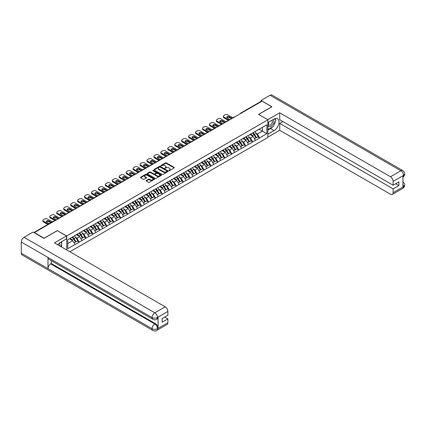 <?xml version="1.0" encoding="UTF-8"?>
<svg xmlns="http://www.w3.org/2000/svg" width="426" height="426" viewBox="0 0 426 426"><rect width="100%" height="100%" fill="white"/><g stroke="black" fill="none" stroke-linecap="round" stroke-linejoin="round"><path stroke-width="0.64" d="M168.93 170.624L169.543 170.624L174.181 167.945A0.618 0.357 0 0 0 174.181 167.439L166.321 162.902A0.618 0.357 0 0 0 165.448 162.902L160.81 165.581L160.81 165.932L162.024 165.586A1.976 1.14 0 0 1 164.819 165.586L165.474 165.964A1.976 1.14 0 0 1 166.049 166.774A1.976 1.14 0 0 1 165.474 167.578L164.873 168.275L166.081 167.929A1.976 1.14 0 0 1 168.877 167.929L169.532 168.307A1.976 1.14 0 0 1 170.112 169.117A1.976 1.14 0 0 1 169.532 169.921L168.93 170.624L168.93 170.267M146.283 180.496A0.618 0.357 0 0 0 146.283 181.002L148.488 182.275A0.618 0.357 0 0 0 149.361 182.275L154.51 179.298A0.618 0.357 0 0 0 154.51 178.798L146.65 174.261A0.618 0.357 0 0 0 145.777 174.261L140.628 177.232A0.618 0.357 0 0 0 140.628 177.738L143.29 179.277A0.618 0.357 0 0 0 144.164 179.277L146.368 178.004A0.618 0.357 0 0 0 146.368 177.498L145.048 176.737A1.651 0.953 0 0 1 144.563 176.06A1.651 0.953 0 0 1 145.585 175.182A1.651 0.953 0 0 1 147.385 175.384L152.556 178.372A1.651 0.953 0 0 1 153.04 179.048A1.651 0.953 0 0 1 152.023 179.932A1.651 0.953 0 0 1 150.224 179.724L149.361 179.224A0.618 0.357 0 0 0 148.488 179.224L146.283 180.496L146.283 181.002L148.488 179.74L148.488 179.224M57.377 230.572L44.118 238.225L34.378 232.601L262.049 101.159L271.788 106.782L258.534 114.434L267.874 119.828L66.717 235.967L57.377 230.7M162.066 174.436A0.618 0.357 0 0 0 162.94 174.436L168.094 171.46A0.618 0.357 0 0 0 168.094 170.954L160.235 166.417A0.618 0.357 0 0 0 159.361 166.417L154.207 169.394A0.618 0.357 0 0 0 154.207 169.899L162.066 174.436M152.875 170.714L161.294 175.384L156.15 178.356A0.618 0.357 0 0 1 155.277 178.356L147.417 173.819L147.417 173.313A0.618 0.357 0 0 0 147.417 173.819M147.417 173.313L149.622 172.04A0.618 0.357 0 0 1 150.495 172.04L153.685 173.883A0.618 0.357 0 0 0 154.558 173.883L156.017 173.036A0.618 0.357 0 0 0 156.017 172.53L152.7 170.618L153.312 170.262L161.3 174.878A0.618 0.357 0 0 1 161.3 175.379L161.3 174.878M66.717 249.961L66.717 235.967M69.853 251.771L267.874 137.444L267.874 119.828M72.175 237.154A4.217 2.434 -120 0 1 73.618 238.842L75.583 242.085L77.298 241.095L79.193 242.192L76.973 238.187L75.737 237.474M79.193 242.192L67.739 248.651L67.739 239.716L266.852 124.759L266.852 133.695L259.62 137.87L257.4 134.02L256.164 133.306M252.602 132.987A4.217 2.434 -120 0 1 254.045 134.675L256.01 137.917L257.725 136.927L259.62 137.87M259.62 138.024L252.682 141.874L250.456 138.024L249.226 137.31M245.664 136.991A4.217 2.434 -120 0 1 247.107 138.679L249.072 141.922L250.781 140.931L252.682 141.874M252.682 142.028L245.743 145.884L243.518 142.028L242.287 141.32M238.725 141.001A4.217 2.434 -120 0 1 240.168 142.683L242.133 145.926L243.842 144.941L245.743 145.884M245.743 146.038L238.805 149.888L236.579 146.038L235.349 145.325M231.781 145.005A4.217 2.434 -120 0 1 233.224 146.693L235.189 149.936L236.904 148.946L238.805 149.888M238.805 150.043L231.866 153.898L229.641 150.043L228.411 149.334M224.843 149.009A4.217 2.434 -120 0 1 226.286 150.697L228.251 153.94L229.965 152.955L231.866 153.898M231.866 154.052L224.923 157.902L222.702 154.052L221.467 153.339M217.904 153.019A4.217 2.434 -120 0 1 219.347 154.707L221.312 157.95L223.027 156.96L224.923 157.902M224.923 158.057L217.984 161.907L215.764 158.057L214.528 157.343M210.966 157.024A4.217 2.434 -120 0 1 212.409 158.712L214.374 161.955L216.083 160.964L217.984 161.907M217.984 162.061L211.046 165.916L208.82 162.061L207.59 161.353M204.027 161.028A4.217 2.434 -120 0 1 205.47 162.716L207.435 165.959L209.145 164.974L211.046 165.916M211.046 166.071L204.107 169.921L201.881 166.071L200.651 165.357M197.089 165.038A4.217 2.434 -120 0 1 198.532 166.726L200.492 169.969L202.206 168.978L204.107 169.921M204.107 170.075L197.169 173.93L194.943 170.075L193.713 169.362M190.145 169.042A4.217 2.434 -120 0 1 191.588 170.73L193.553 173.973L195.268 172.983L197.169 173.93M197.169 174.08L190.225 177.935L188.004 174.08L186.769 173.371M183.207 173.052A4.217 2.434 -120 0 1 184.65 174.735L186.615 177.983L188.329 176.992L190.225 177.935M190.225 178.089L183.286 181.939L181.066 178.089L179.831 177.376M176.268 177.056A4.217 2.434 -120 0 1 177.711 178.744L179.676 181.987L181.385 180.997L183.286 181.939M183.286 182.094L176.348 185.949L174.122 182.094L172.892 181.385M169.33 181.061A4.217 2.434 -120 0 1 170.773 182.749L172.738 185.992L174.447 185.006L176.348 185.949M176.348 186.103L169.41 189.953L167.184 186.103L165.954 185.39M162.391 185.07A4.217 2.434 -120 0 1 163.834 186.758L165.794 190.001L167.509 189.011L169.41 189.953M169.41 190.108L162.471 193.963L160.245 190.108L159.015 189.394M155.447 189.075A4.217 2.434 -120 0 1 156.89 190.763L158.855 194.006L160.57 193.015L162.471 193.963M162.471 194.112L155.533 197.968L153.307 194.112L152.071 193.404M148.509 193.084A4.217 2.434 -120 0 1 149.952 194.767L151.917 198.015L153.632 197.025L155.533 197.968M155.533 198.122L148.589 201.972L146.368 198.122L145.133 197.408M141.57 197.089A4.217 2.434 -120 0 1 143.014 198.777L144.978 202.02L146.693 201.029L148.589 201.972M148.589 202.126L141.65 205.982L139.424 202.126L138.194 201.418M134.632 201.093A4.217 2.434 -120 0 1 136.075 202.781L138.04 206.024L139.749 205.039L141.65 205.982M141.65 206.136L134.712 209.986L132.486 206.136L131.256 205.423M127.694 205.103A4.217 2.434 -120 0 1 129.137 206.791L131.101 210.034L132.811 209.044L134.712 209.986M134.712 210.14L127.773 213.99L125.548 210.14L124.317 209.427M120.75 209.107A4.217 2.434 -120 0 1 122.193 210.795L124.158 214.038L125.872 213.048L127.773 213.99M127.773 214.145L120.835 218L118.609 214.145L117.374 213.437M113.811 213.117A4.217 2.434 -120 0 1 115.254 214.8L117.219 218.043L118.934 217.058L120.835 218M120.835 218.155L113.891 222.005L111.671 218.155L110.435 217.441M106.873 217.122A4.217 2.434 -120 0 1 108.316 218.81L110.281 222.052L111.995 221.062L113.891 222.005M113.891 222.159L106.953 226.014L104.732 222.159L103.497 221.451M99.934 221.126A4.217 2.434 -120 0 1 101.377 222.814L103.342 226.057L105.052 225.072L106.953 226.014M106.953 226.169L100.014 230.019L97.788 226.169L96.558 225.455M92.996 225.136A4.217 2.434 -120 0 1 94.439 226.824L96.404 230.067L98.113 229.076L100.014 230.019M100.014 230.173L93.076 234.023L90.85 230.173L89.62 229.46M86.052 229.14A4.217 2.434 -120 0 1 87.495 230.828L89.46 234.071L91.175 233.081L93.076 234.023M93.076 234.178L86.137 238.033L83.911 234.178L82.681 233.469M79.114 233.144A4.217 2.434 -120 0 1 80.557 234.832L82.522 238.075L84.236 237.09L86.137 238.033M86.137 238.187L79.193 242.037M76.84 234.305L79.193 233.102M76.973 238.187L79.683 236.622L76.259 234.641M81.909 240.472L79.683 236.622M83.778 230.301L86.137 229.092M83.911 234.178L86.627 232.612L83.198 230.636M88.848 236.467L86.627 232.612M90.717 226.297L93.076 225.088M90.85 230.173L93.566 228.608L90.136 226.627M95.786 232.458L93.566 228.608M97.655 222.287L100.014 221.083M97.788 226.169L100.504 224.598L97.08 222.622M102.73 228.453L100.504 224.598M104.594 218.282L106.953 217.074M104.732 222.159L107.443 220.593L104.019 218.618M109.668 224.443L107.443 220.593M111.537 214.273L113.891 213.069M111.671 218.155L114.381 216.589L110.957 214.608M116.607 220.439L114.381 216.589M118.476 210.268L120.835 209.06M118.609 214.145L121.319 212.579L117.895 210.604M123.545 216.435L121.319 212.579M125.414 206.264L127.773 205.055M125.548 210.14L128.263 208.575L124.834 206.594M130.484 212.425L128.263 208.575M132.353 202.254L134.712 201.051M132.486 206.136L135.202 204.565L131.778 202.59M137.428 208.42L135.202 204.565M139.291 198.25L141.65 197.041M139.424 202.126L142.14 200.561L138.716 198.585M144.366 204.411L142.14 200.561M146.235 194.245L148.589 193.037M146.368 198.122L149.079 196.556L145.655 194.575M151.305 200.406L149.079 196.556M153.174 190.236L155.533 189.027M153.307 194.112L156.017 192.547L152.593 190.571M158.243 196.402L156.017 192.547M160.112 186.231L162.471 185.022M160.245 190.108L162.961 188.542L159.532 186.561M165.181 192.392L162.961 188.542M167.051 182.221L169.41 181.018M167.184 186.103L169.899 184.533L166.475 182.557M172.12 188.388L169.899 184.533M173.989 178.217L176.348 177.008M174.122 182.094L176.838 180.528L173.414 178.553M179.064 184.383L176.838 180.528M180.933 174.213L183.286 173.004M181.066 178.089L183.776 176.524L180.352 174.543M186.002 180.374L183.776 176.524M187.871 170.203L190.225 169M188.004 174.08L190.715 172.514L187.291 170.538M192.941 176.369L190.715 172.514M194.81 166.199L197.169 164.99M194.943 170.075L197.659 168.51L194.229 166.534M199.879 172.36L197.659 168.51M201.748 162.189L204.107 160.985M201.881 166.071L204.597 164.505L201.168 162.524M206.818 168.355L204.597 164.505M208.687 158.184L211.046 156.976M208.82 162.061L211.536 160.495L208.112 158.52M213.761 164.351L211.536 160.495M215.625 154.18L217.984 152.971M215.764 158.057L218.474 156.491L215.05 154.51M220.7 160.341L218.474 156.491M222.569 150.17L224.923 148.967M222.702 154.052L225.413 152.481L221.989 150.506M227.638 156.337L225.413 152.481M229.507 146.166L231.866 144.957M229.641 150.043L232.356 148.477L228.927 146.501M234.577 152.327L232.356 148.477M236.446 142.156L238.805 140.953M236.579 146.038L239.295 144.473L235.866 142.492M241.515 148.323L239.295 144.473M243.384 138.152L245.743 136.943M243.518 142.028L246.233 140.463L242.809 138.487M248.459 144.318L246.233 140.463M250.323 134.147L252.682 132.939M250.456 138.024L253.172 136.458L249.748 134.478M255.398 140.308L253.172 136.458M261.378 101.542L241.228 113.178M240.946 113.337A0.943 0.543 120 0 1 241.185 113.151A0.943 0.543 60 0 0 240.711 113.103L260.861 101.468A0.943 0.543 60 0 1 261.335 101.516M257.267 130.138L259.62 128.934M257.4 134.02L262.4 131.128L262.4 127.326L266.852 124.759M259.109 129.227L266.852 133.695M67.739 243.512L72.745 240.626L69.454 238.725M74.971 244.476L72.745 240.626M169.106 170.682L169.532 170.437A1.976 1.14 0 0 0 170.112 169.628L170.112 169.117M166.049 166.774L166.049 167.285A1.976 1.14 0 0 1 165.474 168.094L165.043 168.339M174.181 167.439L174.181 167.945L166.321 163.414A0.618 0.357 0 0 0 165.448 163.414L160.985 165.996M168.094 170.954L168.094 171.46L160.235 166.933A0.618 0.357 0 0 0 159.361 166.933L154.217 169.905L154.207 169.394M167.003 171.385L167.003 171.034L160.101 167.051L158.855 167.413A1.976 1.14 0 0 0 158.28 168.222A1.976 1.14 0 0 0 158.855 169.026L163.573 171.753A1.976 1.14 0 0 0 166.369 171.753L167.003 171.385L167.003 171.896L167.125 171.209M158.28 168.222L158.28 168.733A1.976 1.14 0 0 0 158.855 169.543L158.855 169.026M167.003 171.896L166.369 172.264A1.976 1.14 0 0 1 163.573 172.264L158.855 169.543M147.423 173.824L149.622 172.557L149.622 172.04M156.198 172.786L156.198 173.297A0.618 0.357 0 0 1 156.017 173.552L154.558 174.394A0.618 0.357 0 0 1 153.685 174.394L150.495 172.557A0.618 0.357 0 0 0 149.622 172.557M156.992 175.789A1.651 0.953 0 0 0 158.791 175.997A1.651 0.953 0 0 0 159.809 175.118A1.651 0.953 0 0 0 159.324 174.442L157.503 173.387A0.618 0.357 0 0 0 156.63 173.387L155.165 174.234A0.618 0.357 0 0 0 155.165 174.74L156.992 175.789L156.992 176.305A1.651 0.953 0 0 0 158.791 176.513A1.651 0.953 0 0 0 159.809 175.629L159.809 175.118M154.984 174.484L154.984 175.001A0.618 0.357 0 0 0 155.165 175.251L155.165 174.74M156.992 176.305L155.165 175.251M153.04 179.048L153.04 179.564A1.651 0.953 0 0 1 152.023 180.443A1.651 0.953 0 0 1 150.224 180.235L149.361 179.74A0.618 0.357 0 0 0 148.488 179.74M144.563 176.06L144.563 176.577A1.651 0.953 0 0 0 145.048 177.248L145.048 176.737M146.368 177.498L146.368 178.004L145.048 177.248M154.51 178.798L154.51 179.298L146.65 174.772A0.618 0.357 0 0 0 145.777 174.772L140.633 177.743L140.628 177.232M233.065 117.89L227.729 114.807A1.885 1.092 0 0 0 225.056 114.807L223.858 115.499A1.885 1.092 0 0 0 223.304 116.271A1.885 1.092 0 0 0 223.858 117.043L223.858 117.81L228.528 120.51M223.858 117.81A1.885 1.092 180 0 1 223.304 117.043L223.304 116.271M226.856 117.682A1.48 0.852 180 0 1 229.22 117.464L231.51 118.79M223.858 117.043L229.193 120.121M230.083 119.61L227.127 117.901A1.48 0.852 180 0 1 226.696 117.299A1.48 0.852 180 0 1 227.606 116.511A1.48 0.852 180 0 1 229.22 116.692L232.175 118.401M254.86 131.682A5.16 2.977 60 0 1 256.212 133.381L254.498 134.371A5.16 2.977 -120 0 0 253.145 132.672M254.498 134.371L256.463 137.614L258.177 136.624L256.212 133.381M256.01 137.917L256.463 137.614M257.725 136.927L258.177 136.624M250.2 134.217A4.217 2.434 60 0 1 251.361 135.409M250.855 133.993A5.16 2.977 60 0 1 252.208 135.692L252.405 136.011M254.514 138.78L255.888 137.949L253.923 134.707A5.16 2.977 -120 0 0 252.57 133.003M255.888 137.949L254.498 138.748M226.126 121.895L220.79 118.811A1.885 1.092 0 0 0 218.117 118.811L216.919 119.509A1.885 1.092 0 0 0 216.365 120.276A1.885 1.092 0 0 0 216.919 121.048L216.919 121.82L221.589 124.514M216.919 121.82A1.885 1.092 180 0 1 216.365 121.048L216.365 120.276M219.912 121.692A1.48 0.852 180 0 1 222.276 121.474L224.571 122.794M216.919 121.048L222.255 124.131M223.144 123.615L220.189 121.911A1.48 0.852 180 0 1 219.752 121.303A1.48 0.852 180 0 1 220.668 120.515A1.48 0.852 180 0 1 222.276 120.702L225.237 122.411M247.921 135.686A5.16 2.977 60 0 1 249.274 137.39L247.559 138.375A5.16 2.977 -120 0 0 246.207 136.677M247.559 138.375L249.524 141.618L251.239 140.633L249.274 137.39M249.072 141.922L249.524 141.618M250.781 140.931L251.239 140.633M243.257 138.226A4.217 2.434 60 0 1 244.423 139.419M243.917 137.997A5.16 2.977 60 0 1 245.269 139.701L245.461 140.021M247.575 142.785L248.944 141.954L246.984 138.711A5.16 2.977 -120 0 0 245.632 137.012M248.944 141.954L247.554 142.758M219.188 125.899L213.847 122.821A1.885 1.092 0 0 0 211.179 122.821L209.981 123.513A1.885 1.092 0 0 0 209.427 124.285A1.885 1.092 0 0 0 209.981 125.052L209.981 125.824L214.651 128.519M209.981 125.824A1.885 1.092 180 0 1 209.427 125.052L209.427 124.285M212.973 125.697A1.48 0.852 180 0 1 215.338 125.478L217.627 126.799M209.981 125.052L215.316 128.135M216.206 127.624L213.25 125.915A1.48 0.852 180 0 1 212.814 125.313A1.48 0.852 180 0 1 213.73 124.52A1.48 0.852 180 0 1 215.338 124.706L218.298 126.415M240.983 139.696A5.16 2.977 60 0 1 242.335 141.395L240.621 142.385A5.16 2.977 -120 0 0 239.268 140.681M240.621 142.385L242.586 145.628L244.295 144.638L242.335 141.395M242.133 145.926L242.586 145.628M243.842 144.941L244.295 144.638M236.318 142.231A4.217 2.434 60 0 1 237.484 143.424M236.978 142.007A5.16 2.977 60 0 1 238.331 143.706L238.523 144.025M240.637 146.794L242.005 145.958L240.04 142.715A5.16 2.977 -120 0 0 238.688 141.017M242.005 145.958L240.615 146.762M212.249 129.909L206.908 126.826A1.885 1.092 0 0 0 204.24 126.826L203.037 127.518A1.885 1.092 0 0 0 202.488 128.29A1.885 1.092 0 0 0 203.037 129.062L203.037 129.829L207.707 132.529M203.037 129.829A1.885 1.092 180 0 1 202.488 129.062L202.488 128.29M206.035 129.701A1.48 0.852 180 0 1 208.399 129.483L210.689 130.809M203.037 129.062L208.378 132.14M209.267 131.629L206.306 129.919A1.48 0.852 180 0 1 205.875 129.318A1.48 0.852 180 0 1 206.786 128.53A1.48 0.852 180 0 1 208.399 128.716L211.36 130.42M234.044 143.7A5.16 2.977 60 0 1 235.392 145.399L233.682 146.39A5.16 2.977 -120 0 0 232.33 144.691M233.682 146.39L235.647 149.632L237.357 148.642L235.392 145.399M235.189 149.936L235.647 149.632M236.904 148.946L237.357 148.642M229.38 146.24A4.217 2.434 60 0 1 230.541 147.433M230.04 146.011A5.16 2.977 60 0 1 231.393 147.71L231.584 148.03M233.693 150.799L235.067 149.968L233.102 146.725A5.16 2.977 -120 0 0 231.749 145.021M235.067 149.968L233.677 150.772M205.305 133.913L199.97 130.835A1.885 1.092 0 0 0 197.302 130.835L196.098 131.528A1.885 1.092 0 0 0 195.545 132.294A1.885 1.092 0 0 0 196.098 133.066L196.098 133.839L200.768 136.533M196.098 133.839A1.885 1.092 180 0 1 195.545 133.066L195.545 132.294M199.096 133.711A1.48 0.852 180 0 1 201.461 133.492L203.75 134.813M196.098 133.066L201.439 136.15M202.329 135.633L199.368 133.929A1.48 0.852 180 0 1 198.937 133.322A1.48 0.852 180 0 1 199.847 132.534A1.48 0.852 180 0 1 201.461 132.72L204.416 134.43M227.101 147.705A5.16 2.977 60 0 1 228.453 149.409L226.744 150.394A5.16 2.977 -120 0 0 225.391 148.695M226.744 150.394L228.703 153.642L230.418 152.652L228.453 149.409M228.251 153.94L228.703 153.642M229.965 152.955L230.418 152.652M222.441 150.245A4.217 2.434 60 0 1 223.602 151.438M223.102 150.021A5.16 2.977 60 0 1 224.449 151.72L224.646 152.039M226.754 154.803L228.128 153.972L226.163 150.729A5.16 2.977 -120 0 0 224.811 149.031M228.128 153.972L226.738 154.776M198.367 137.923L193.031 134.84A1.885 1.092 0 0 0 190.363 134.84L189.16 135.532A1.885 1.092 0 0 0 188.606 136.304A1.885 1.092 0 0 0 189.16 137.076L189.16 137.843L193.83 140.543M189.16 137.843A1.885 1.092 180 0 1 188.606 137.076L188.606 136.304M192.158 137.715A1.48 0.852 180 0 1 194.522 137.497L196.812 138.817M189.16 137.076L194.496 140.154M195.385 139.643L192.43 137.933A1.48 0.852 180 0 1 191.998 137.332A1.48 0.852 180 0 1 192.909 136.544A1.48 0.852 180 0 1 194.522 136.725L197.478 138.434M220.162 151.715A5.16 2.977 60 0 1 221.515 153.413L219.8 154.404A5.16 2.977 -120 0 0 218.453 152.705M219.8 154.404L221.765 157.647L223.48 156.656L221.515 153.413M221.312 157.95L221.765 157.647M223.027 156.96L223.48 156.656M215.503 154.249A4.217 2.434 60 0 1 216.664 155.442M216.158 154.026A5.16 2.977 60 0 1 217.51 155.724L217.707 156.044M219.816 158.813L221.19 157.982L219.225 154.739A5.16 2.977 -120 0 0 217.872 153.035M221.19 157.982L219.8 158.781M268.795 122.07A4.09 2.359 120 0 0 269.498 126.788A4.09 2.359 120 0 0 273.188 123.865A4.09 2.359 120 0 0 273.093 119.589M269.024 121.937A2.801 1.619 120 0 0 269.019 125.185A2.801 1.619 120 0 0 269.429 125.313A2.801 1.619 120 0 0 271.985 123.247A2.801 1.619 120 0 0 271.815 120.334A2.801 1.619 120 0 0 271.809 120.329M274.653 118.737L275.744 120.292L273.343 126.479L268.54 129.254L267.874 128.301M267.874 128.865L268.54 129.254M60.753 242.181L61.866 243.773L60.796 246.542M59.816 245.978A4.09 2.359 120 0 0 59.278 243.118M58.516 245.227A2.801 1.619 120 0 0 58.229 244.077M272.459 126.991A7.077 4.084 120 0 1 270.499 128.588L274.014 130.617A7.077 4.084 120 0 0 278.636 124.376A7.077 4.084 120 0 0 277.55 118.705A7.077 4.084 120 0 0 274.014 119.056L267.874 122.603M274.014 130.617L267.874 134.158M267.874 137.113L279.706 130.281L279.706 123.37L393.139 188.862L393.139 192.69L403.592 186.599L402.927 186.913L402.927 175.869L403.528 175.39L393.139 181.391A3.775 2.178 -120 0 0 390.472 176.763L400.861 170.767L270.079 95.264L261.026 100.488L271.921 106.782L258.598 114.472M282.864 121.548L279.706 123.37M395.722 183.728L398.88 185.55L398.88 181.902L393.139 185.214L279.706 119.727L279.706 112.815L390.472 176.763M267.72 119.738L279.706 112.815M279.706 130.281L390.472 194.229A3.775 2.178 -120 0 0 392.357 194.416A3.775 2.178 -120 0 0 393.139 192.69M270.079 95.264A3.871 2.231 -60 0 1 272.012 95.073L402.794 170.576A3.871 2.231 -60 0 0 400.861 170.767A3.775 2.178 60 0 1 403.528 175.39M261.026 101.425L261.026 100.488M393.139 185.214L393.139 181.391M398.88 185.55L393.139 188.862M273.865 125.137A7.077 4.084 120 0 0 275.388 121.213M275.505 119.946A7.077 4.084 120 0 0 275.329 118.503M270.499 128.588L267.874 130.1M267.874 129.28L268.231 129.073M402.927 184.272L403.528 186.561M402.794 181.748C404.311 183.116 404.945 184.208 404.7 185.022L403.598 186.599M402.794 170.576C404.311 171.928 404.945 173.031 404.7 173.877L403.592 175.432M66.451 235.94L54.443 242.873L165.203 306.821A3.775 2.178 60 0 1 167.876 311.443L157.487 317.445L156.704 319.298C156.07 319.942 154.798 319.942 152.886 319.303L48.793 259.205A3.871 2.231 -60 0 1 47.989 257.458L21.3 242.053A3.871 2.231 -60 0 1 24.037 237.314L33.09 232.085L43.984 238.379L57.334 230.674L66.451 235.94L66.451 238.89L60.135 242.538A7.077 4.084 120 0 0 57.654 244.726M61.445 246.92L62.936 247.778M61.605 246.83L61.605 244.455M61.605 243.395L61.605 241.691M167.876 311.443L167.876 315.272L162.136 318.584L162.136 322.232L167.876 318.92L167.876 322.743A3.775 2.178 60 0 1 167.093 324.474L156.704 330.469A3.775 2.178 -120 0 0 157.487 328.744L167.876 322.743M156.704 330.469C156.102 331.108 154.83 331.114 152.886 330.475L22.099 254.966A3.871 2.231 -60 0 1 21.3 253.198L47.989 268.609A3.871 2.231 -60 0 1 50.726 263.896L154.819 323.989L155.421 323.643A3.775 2.178 60 0 1 158.089 328.265L158.089 317.226A3.775 2.178 60 0 1 157.306 318.952L156.704 319.298M21.3 242.053L21.3 253.198M152.886 319.303A3.871 2.231 -60 0 1 152.082 317.556L47.989 257.458L47.989 268.609L152.082 328.702C153.861 329.564 155.639 329.564 157.423 328.702L157.487 328.744M167.876 318.92L164.718 317.093M51.328 260.669L51.328 263.545L155.421 323.643M51.328 263.545L50.726 263.896M24.037 237.314L154.819 312.817A3.871 2.231 -60 0 0 152.082 317.556C153.866 318.414 155.644 318.403 157.418 317.535M191.428 141.927L186.093 138.844A1.885 1.092 0 0 0 183.42 138.844L182.221 139.542A1.885 1.092 0 0 0 181.668 140.308A1.885 1.092 0 0 0 182.221 141.081L182.221 141.853L186.892 144.547M182.221 141.853A1.885 1.092 180 0 1 181.668 141.081L181.668 140.308M185.214 141.72A1.48 0.852 180 0 1 187.578 141.501L189.874 142.827M182.221 141.081L187.557 144.164M188.446 143.647L185.491 141.938A1.48 0.852 180 0 1 185.054 141.336A1.48 0.852 180 0 1 185.97 140.548A1.48 0.852 180 0 1 187.578 140.734L190.539 142.444M213.224 155.719A5.16 2.977 60 0 1 214.576 157.423L212.862 158.408A5.16 2.977 -120 0 0 211.509 156.709M212.862 158.408L214.826 161.651L216.541 160.666L214.576 157.423M214.374 161.955L214.826 161.651M216.083 160.964L216.541 160.666M208.559 158.259A4.217 2.434 60 0 1 209.725 159.452M209.219 158.03A5.16 2.977 60 0 1 210.572 159.734L210.763 160.054M212.878 162.817L214.251 161.986L212.286 158.744A5.16 2.977 -120 0 0 210.934 157.045M214.251 161.986L212.862 162.791M184.49 145.932L179.149 142.854A1.885 1.092 0 0 0 176.481 142.854L175.283 143.546A1.885 1.092 0 0 0 174.729 144.318A1.885 1.092 0 0 0 175.283 145.085L175.283 145.857L179.953 148.552M175.283 145.857A1.885 1.092 180 0 1 174.729 145.085L174.729 144.318M178.276 145.729A1.48 0.852 180 0 1 180.64 145.511L182.93 146.832M175.283 145.085L180.619 148.168M181.508 147.657L178.553 145.948A1.48 0.852 180 0 1 178.116 145.346A1.48 0.852 180 0 1 179.032 144.552A1.48 0.852 180 0 1 180.64 144.739L183.601 146.448M206.285 159.729A5.16 2.977 60 0 1 207.638 161.427L205.923 162.418A5.16 2.977 -120 0 0 204.571 160.714M205.923 162.418L207.888 165.661L209.603 164.67L207.638 161.427M207.435 165.959L207.888 165.661M209.145 164.974L209.603 164.67M201.62 162.263A4.217 2.434 60 0 1 202.787 163.456M202.281 162.04A5.16 2.977 60 0 1 203.633 163.738L203.825 164.058M205.939 166.827L207.308 165.991L205.343 162.748A5.16 2.977 -120 0 0 203.995 161.049M207.308 165.991L205.918 166.795M177.551 149.941L172.21 146.858A1.885 1.092 0 0 0 169.543 146.858L168.339 147.55A1.885 1.092 0 0 0 167.791 148.323A1.885 1.092 0 0 0 168.339 149.095L168.339 149.861L173.015 152.561M168.339 149.861A1.885 1.092 180 0 1 167.791 149.095L167.791 148.323M171.337 149.734A1.48 0.852 180 0 1 173.701 149.515L175.991 150.841M168.339 149.095L173.68 152.173M174.569 151.661L171.609 149.952A1.48 0.852 180 0 1 171.177 149.35A1.48 0.852 180 0 1 172.088 148.562A1.48 0.852 180 0 1 173.701 148.749L176.662 150.453M199.347 163.733A5.16 2.977 60 0 1 200.694 165.432L198.985 166.422A5.16 2.977 -120 0 0 197.632 164.724M198.985 166.422L200.95 169.665L202.659 168.675L200.694 165.432M200.492 169.969L200.95 169.665M202.206 168.978L202.659 168.675M194.682 166.273A4.217 2.434 60 0 1 195.843 167.466M195.342 166.044A5.16 2.977 60 0 1 196.695 167.743L196.887 168.062M198.995 170.831L200.369 170.001L198.404 166.758A5.16 2.977 -120 0 0 197.052 165.054M200.369 170.001L198.979 170.799M170.608 153.946L165.272 150.863A1.885 1.092 0 0 0 162.604 150.863L161.401 151.56A1.885 1.092 0 0 0 160.847 152.327A1.885 1.092 0 0 0 161.401 153.099L161.401 153.871L166.071 156.566M161.401 153.871A1.885 1.092 180 0 1 160.847 153.099L160.847 152.327M164.399 153.743A1.48 0.852 180 0 1 166.763 153.525L169.053 154.846M161.401 153.099L166.742 156.182M167.631 155.666L164.67 153.962A1.48 0.852 180 0 1 164.239 153.355A1.48 0.852 180 0 1 165.15 152.567A1.48 0.852 180 0 1 166.763 152.753L169.718 154.462M192.403 167.737A5.16 2.977 60 0 1 193.755 169.441L192.046 170.427A5.16 2.977 -120 0 0 190.694 168.728M192.046 170.427L194.011 173.67L195.72 172.684L193.755 169.441M193.553 173.973L194.011 173.67M195.268 172.983L195.72 172.684M187.744 170.278A4.217 2.434 60 0 1 188.904 171.47M188.404 170.054A5.16 2.977 60 0 1 189.751 171.753L189.948 172.072M192.057 174.836L193.431 174.005L191.466 170.762A5.16 2.977 -120 0 0 190.113 169.063M193.431 174.005L192.041 174.809M163.669 157.955L158.334 154.872A1.885 1.092 0 0 0 155.666 154.872L154.462 155.565A1.885 1.092 0 0 0 153.908 156.337A1.885 1.092 0 0 0 154.462 157.103L154.462 157.876L159.132 160.575M154.462 157.876A1.885 1.092 180 0 1 153.908 157.103L153.908 156.337M157.46 157.748A1.48 0.852 180 0 1 159.825 157.529L162.114 158.85M154.462 157.103L159.798 160.187M160.693 159.675L157.732 157.966A1.48 0.852 180 0 1 157.3 157.364A1.48 0.852 180 0 1 158.211 156.576A1.48 0.852 180 0 1 159.825 156.757L162.78 158.467M185.464 171.747A5.16 2.977 60 0 1 186.817 173.446L185.102 174.436A5.16 2.977 -120 0 0 183.755 172.738M185.102 174.436L187.067 177.679L188.782 176.689L186.817 173.446M186.615 177.983L187.067 177.679M188.329 176.992L188.782 176.689M180.805 174.282A4.217 2.434 60 0 1 181.966 175.475M181.46 174.058A5.16 2.977 60 0 1 182.813 175.757L183.01 176.076M185.118 178.845L186.492 178.015L184.527 174.766A5.16 2.977 -120 0 0 183.175 173.068M186.492 178.015L185.102 178.814M156.731 161.96L151.395 158.877A1.885 1.092 0 0 0 148.722 158.877L147.524 159.569A1.885 1.092 0 0 0 146.97 160.341A1.885 1.092 0 0 0 147.524 161.113L147.524 161.885L152.194 164.58M147.524 161.885A1.885 1.092 180 0 1 146.97 161.113L146.97 160.341M150.516 161.752A1.48 0.852 180 0 1 152.881 161.534L155.176 162.86M147.524 161.113L152.859 164.196M153.749 163.68L150.793 161.971A1.48 0.852 180 0 1 150.362 161.369A1.48 0.852 180 0 1 151.273 160.581A1.48 0.852 180 0 1 152.881 160.767L155.841 162.471M178.526 175.752A5.16 2.977 60 0 1 179.879 177.45L178.164 178.441A5.16 2.977 -120 0 0 176.811 176.742M178.164 178.441L180.129 181.684L181.843 180.699L179.879 177.45M179.676 181.987L180.129 181.684M181.385 180.997L181.843 180.699M173.867 178.292A4.217 2.434 60 0 1 175.027 179.484M174.522 178.063A5.16 2.977 60 0 1 175.874 179.767L176.066 180.086M178.18 182.85L179.554 182.019L177.589 178.776A5.16 2.977 -120 0 0 176.236 177.078M179.554 182.019L178.164 182.823M149.792 165.964L144.451 162.886A1.885 1.092 0 0 0 141.783 162.886L140.585 163.579A1.885 1.092 0 0 0 140.032 164.351A1.885 1.092 0 0 0 140.585 165.118L140.585 165.89L145.255 168.584M140.585 165.89A1.885 1.092 180 0 1 140.032 165.118L140.032 164.351M143.578 165.762A1.48 0.852 180 0 1 145.942 165.544L148.232 166.864M140.585 165.118L145.921 168.201M146.81 167.69L143.855 165.98A1.48 0.852 180 0 1 143.418 165.373A1.48 0.852 180 0 1 144.334 164.585A1.48 0.852 180 0 1 145.942 164.771L148.903 166.481M171.587 179.761A5.16 2.977 60 0 1 172.94 181.46L171.225 182.45A5.16 2.977 -120 0 0 169.873 180.746M171.225 182.45L173.19 185.693L174.905 184.703L172.94 181.46M172.738 185.992L173.19 185.693M174.447 185.006L174.905 184.703M166.923 182.296A4.217 2.434 60 0 1 168.089 183.489M167.583 182.072A5.16 2.977 60 0 1 168.936 183.771L169.127 184.091M171.241 186.86L172.61 186.024L170.645 182.781A5.16 2.977 -120 0 0 169.298 181.082M172.61 186.024L171.22 186.828M142.854 169.974L137.513 166.891A1.885 1.092 0 0 0 134.845 166.891L133.642 167.583A1.885 1.092 0 0 0 133.093 168.355A1.885 1.092 0 0 0 133.642 169.127L133.642 169.894L138.317 172.594M133.642 169.894A1.885 1.092 180 0 1 133.093 169.127L133.093 168.355M136.639 169.766A1.48 0.852 180 0 1 139.004 169.548L141.294 170.874M133.642 169.127L138.982 172.205M139.872 171.694L136.911 169.985A1.48 0.852 180 0 1 136.48 169.383A1.48 0.852 180 0 1 137.396 168.595A1.48 0.852 180 0 1 139.004 168.781L141.965 170.485M164.649 183.766A5.16 2.977 60 0 1 166.002 185.464L164.287 186.455A5.16 2.977 -120 0 0 162.934 184.756M164.287 186.455L166.252 189.698L167.961 188.707L166.002 185.464M165.794 190.001L166.252 189.698M167.509 189.011L167.961 188.707M159.984 186.306A4.217 2.434 60 0 1 161.145 187.493M160.645 186.077A5.16 2.977 60 0 1 161.997 187.775L162.189 188.095M164.298 190.864L165.671 190.033L163.706 186.79A5.16 2.977 -120 0 0 162.354 185.086M165.671 190.033L164.282 190.832M135.91 173.978L130.574 170.895A1.885 1.092 0 0 0 127.906 170.895L126.703 171.593A1.885 1.092 0 0 0 126.149 172.36A1.885 1.092 0 0 0 126.703 173.132L126.703 173.904L131.373 176.598M126.703 173.904A1.885 1.092 180 0 1 126.149 173.132L126.149 172.36M129.701 173.776A1.48 0.852 180 0 1 132.065 173.558L134.355 174.878M126.703 173.132L132.044 176.215M132.933 175.698L129.973 173.994A1.48 0.852 180 0 1 129.541 173.387A1.48 0.852 180 0 1 130.452 172.599A1.48 0.852 180 0 1 132.065 172.786L135.021 174.495M157.705 187.77A5.16 2.977 60 0 1 159.058 189.474L157.348 190.459A5.16 2.977 -120 0 0 155.996 188.761M157.348 190.459L159.313 193.702L161.023 192.717L159.058 189.474M158.855 194.006L159.313 193.702M160.57 193.015L161.023 192.717M153.046 190.31A4.217 2.434 60 0 1 154.207 191.503M153.706 190.081A5.16 2.977 60 0 1 155.053 191.785L155.25 192.105M157.359 194.868L158.733 194.038L156.768 190.795A5.16 2.977 -120 0 0 155.415 189.096M158.733 194.038L157.343 194.842M128.971 177.988L123.636 174.905A1.885 1.092 0 0 0 120.968 174.905L119.765 175.597A1.885 1.092 0 0 0 119.211 176.369A1.885 1.092 0 0 0 119.765 177.136L119.765 177.908L124.435 180.608M119.765 177.908A1.885 1.092 180 0 1 119.211 177.136L119.211 176.369M122.763 177.78A1.48 0.852 180 0 1 125.127 177.562L127.417 178.883M119.765 177.136L125.106 180.219M125.995 179.708L123.034 177.999A1.48 0.852 180 0 1 122.603 177.397A1.48 0.852 180 0 1 123.513 176.609A1.48 0.852 180 0 1 125.127 176.79L128.082 178.499M150.767 191.78A5.16 2.977 60 0 1 152.119 193.479L150.41 194.469A5.16 2.977 -120 0 0 149.057 192.765M150.41 194.469L152.37 197.712L154.084 196.721L152.119 193.479M151.917 198.015L152.37 197.712M153.632 197.025L154.084 196.721M146.107 194.315A4.217 2.434 60 0 1 147.268 195.507M146.762 194.091A5.16 2.977 60 0 1 148.115 195.79L148.312 196.109M150.421 198.878L151.794 198.047L149.83 194.799A5.16 2.977 -120 0 0 148.477 193.1M151.794 198.047L150.405 198.846M122.033 181.993L116.697 178.909A1.885 1.092 0 0 0 114.024 178.909L112.826 179.602A1.885 1.092 0 0 0 112.272 180.374A1.885 1.092 0 0 0 112.826 181.146L112.826 181.913L117.496 184.612M112.826 181.913A1.885 1.092 180 0 1 112.272 181.146L112.272 180.374M115.819 181.785A1.48 0.852 180 0 1 118.188 181.567L120.478 182.892M112.826 181.146L118.162 184.229M119.051 183.712L116.096 182.003A1.48 0.852 180 0 1 115.664 181.401A1.48 0.852 180 0 1 116.575 180.613A1.48 0.852 180 0 1 118.188 180.8L121.144 182.504M143.828 195.784A5.16 2.977 60 0 1 145.181 197.483L143.466 198.473A5.16 2.977 -120 0 0 142.114 196.775M143.466 198.473L145.431 201.716L147.146 200.731L145.181 197.483M144.978 202.02L145.431 201.716M146.693 201.029L147.146 200.731M139.169 198.324A4.217 2.434 60 0 1 140.33 199.517M139.824 198.095A5.16 2.977 60 0 1 141.176 199.794L141.368 200.119M143.482 202.882L144.856 202.052L142.891 198.809A5.16 2.977 -120 0 0 141.538 197.11M144.856 202.052L143.466 202.856M115.095 185.997L109.754 182.919A1.885 1.092 0 0 0 107.086 182.919L105.888 183.611A1.885 1.092 0 0 0 105.334 184.383A1.885 1.092 0 0 0 105.888 185.15L105.888 185.922L110.558 188.617M105.888 185.922A1.885 1.092 180 0 1 105.334 185.15L105.334 184.383M108.88 185.795A1.48 0.852 180 0 1 111.245 185.576L113.54 186.897M105.888 185.15L111.223 188.233M112.113 187.717L109.157 186.013A1.48 0.852 180 0 1 108.721 185.406A1.48 0.852 180 0 1 109.636 184.618A1.48 0.852 180 0 1 111.245 184.804L114.205 186.513M136.89 199.794A5.16 2.977 60 0 1 138.242 201.493L136.528 202.478A5.16 2.977 -120 0 0 135.175 200.779M136.528 202.478L138.493 205.726L140.207 204.736L138.242 201.493M138.04 206.024L138.493 205.726M139.749 205.039L140.207 204.736M132.225 202.329A4.217 2.434 60 0 1 133.391 203.521M132.885 202.105A5.16 2.977 60 0 1 134.238 203.804L134.43 204.123M136.544 206.892L137.912 206.056L135.953 202.813A5.16 2.977 -120 0 0 134.6 201.115M137.912 206.056L136.522 206.86M108.156 190.007L102.815 186.923A1.885 1.092 0 0 0 100.147 186.923L98.949 187.616A1.885 1.092 0 0 0 98.395 188.388A1.885 1.092 0 0 0 98.949 189.16L98.949 189.927L103.619 192.627M98.949 189.927A1.885 1.092 180 0 1 98.395 189.16L98.395 188.388M101.942 189.799A1.48 0.852 180 0 1 104.306 189.581L106.596 190.907M98.949 189.16L104.285 192.238M105.174 191.727L102.219 190.017A1.48 0.852 180 0 1 101.782 189.416A1.48 0.852 180 0 1 102.698 188.627A1.48 0.852 180 0 1 104.306 188.809L107.267 190.518M129.951 203.798A5.16 2.977 60 0 1 131.304 205.497L129.589 206.488A5.16 2.977 -120 0 0 128.237 204.789M129.589 206.488L131.554 209.73L133.263 208.74L131.304 205.497M131.101 210.034L131.554 209.73M132.811 209.044L133.263 208.74M125.287 206.333A4.217 2.434 60 0 1 126.453 207.526M125.947 206.109A5.16 2.977 60 0 1 127.299 207.808L127.491 208.128M129.6 210.897L130.974 210.066L129.009 206.823A5.16 2.977 -120 0 0 127.656 205.119M130.974 210.066L129.584 210.865M101.218 194.011L95.877 190.928A1.885 1.092 0 0 0 93.209 190.928L92.005 191.625A1.885 1.092 0 0 0 91.457 192.392A1.885 1.092 0 0 0 92.005 193.164L92.005 193.936L96.675 196.631M92.005 193.936A1.885 1.092 180 0 1 91.457 193.164L91.457 192.392M95.003 193.809A1.48 0.852 180 0 1 97.368 193.59L99.657 194.911M92.005 193.164L97.346 196.248M98.236 195.731L95.275 194.027A1.48 0.852 180 0 1 94.844 193.42A1.48 0.852 180 0 1 95.754 192.632A1.48 0.852 180 0 1 97.368 192.818L100.323 194.528M123.007 207.803A5.16 2.977 60 0 1 124.36 209.507L122.651 210.492A5.16 2.977 -120 0 0 121.298 208.793M122.651 210.492L124.616 213.735L126.325 212.75L124.36 209.507M124.158 214.038L124.616 213.735M125.872 213.048L126.325 212.75M118.348 210.343A4.217 2.434 60 0 1 119.509 211.536M119.008 210.114A5.16 2.977 60 0 1 120.361 211.818L120.553 212.137M122.661 214.901L124.035 214.07L122.07 210.827A5.16 2.977 -120 0 0 120.718 209.129M124.035 214.07L122.645 214.874M94.274 198.021L88.938 194.938A1.885 1.092 0 0 0 86.27 194.938L85.067 195.63A1.885 1.092 0 0 0 84.513 196.402A1.885 1.092 0 0 0 85.067 197.169L85.067 197.941L89.737 200.635M85.067 197.941A1.885 1.092 180 0 1 84.513 197.169L84.513 196.402M88.065 197.813A1.48 0.852 180 0 1 90.429 197.595L92.719 198.915M85.067 197.169L90.408 200.252M91.297 199.741L88.336 198.031A1.48 0.852 180 0 1 87.905 197.43A1.48 0.852 180 0 1 88.816 196.642A1.48 0.852 180 0 1 90.429 196.823L93.385 198.532M116.069 211.813A5.16 2.977 60 0 1 117.422 213.511L115.712 214.502A5.16 2.977 -120 0 0 114.36 212.798M115.712 214.502L117.672 217.745L119.386 216.754L117.422 213.511M117.219 218.043L117.672 217.745M118.934 217.058L119.386 216.754M111.41 214.347A4.217 2.434 60 0 1 112.57 215.54M112.065 214.124A5.16 2.977 60 0 1 113.417 215.822L113.614 216.142M115.723 218.911L117.097 218.075L115.132 214.832A5.16 2.977 -120 0 0 113.779 213.133M117.097 218.075L115.707 218.879M87.335 202.025L82 198.942A1.885 1.092 0 0 0 79.332 198.942L78.128 199.634A1.885 1.092 0 0 0 77.575 200.406A1.885 1.092 0 0 0 78.128 201.178L78.128 201.945L82.798 204.645M78.128 201.945A1.885 1.092 180 0 1 77.575 201.178L77.575 200.406M81.126 201.817A1.48 0.852 180 0 1 83.491 201.599L85.78 202.925M78.128 201.178L83.464 204.262M84.353 203.745L81.398 202.036A1.48 0.852 180 0 1 80.967 201.434A1.48 0.852 180 0 1 81.877 200.646A1.48 0.852 180 0 1 83.491 200.832L86.446 202.536M109.131 215.817A5.16 2.977 60 0 1 110.483 217.516L108.768 218.506A5.16 2.977 -120 0 0 107.416 216.807M108.768 218.506L110.733 221.749L112.448 220.759L110.483 217.516M110.281 222.052L110.733 221.749M111.995 221.062L112.448 220.759M104.471 218.357A4.217 2.434 60 0 1 105.632 219.55M105.126 218.128A5.16 2.977 60 0 1 106.479 219.827L106.676 220.146M108.784 222.915L110.158 222.084L108.193 218.842A5.16 2.977 -120 0 0 106.841 217.138M110.158 222.084L108.768 222.889M80.397 206.03L75.061 202.952A1.885 1.092 0 0 0 72.388 202.952L71.19 203.644A1.885 1.092 0 0 0 70.636 204.411A1.885 1.092 0 0 0 71.19 205.183L71.19 205.955L75.86 208.649M71.19 205.955A1.885 1.092 180 0 1 70.636 205.183L70.636 204.411M74.183 205.827A1.48 0.852 180 0 1 76.547 205.609L78.842 206.929M71.19 205.183L76.526 208.266M77.415 207.75L74.459 206.046A1.48 0.852 180 0 1 74.023 205.439A1.48 0.852 180 0 1 74.939 204.65A1.48 0.852 180 0 1 76.547 204.837L79.508 206.546M102.192 219.821A5.16 2.977 60 0 1 103.545 221.525L101.83 222.51A5.16 2.977 -120 0 0 100.477 220.812M101.83 222.51L103.795 225.759L105.51 224.768L103.545 221.525M103.342 226.057L103.795 225.759M105.052 225.072L105.51 224.768M97.527 222.361A4.217 2.434 60 0 1 98.694 223.554M98.188 222.138A5.16 2.977 60 0 1 99.54 223.836L99.732 224.156M101.846 226.92L103.214 226.089L101.255 222.846A5.16 2.977 -120 0 0 99.902 221.147M103.214 226.089L101.825 226.893M73.458 210.039L68.117 206.956A1.885 1.092 0 0 0 65.45 206.956L64.251 207.648A1.885 1.092 0 0 0 63.698 208.42A1.885 1.092 0 0 0 64.251 209.193L64.251 209.959L68.921 212.659M64.251 209.959A1.885 1.092 180 0 1 63.698 209.193L63.698 208.42M67.244 209.832A1.48 0.852 180 0 1 69.608 209.613L71.898 210.934M64.251 209.193L69.587 212.27M70.476 211.759L67.521 210.05A1.48 0.852 180 0 1 67.084 209.448A1.48 0.852 180 0 1 68 208.66A1.48 0.852 180 0 1 69.608 208.841L72.569 210.55M95.254 223.831A5.16 2.977 60 0 1 96.606 225.53L94.891 226.52A5.16 2.977 -120 0 0 93.539 224.821M94.891 226.52L96.856 229.763L98.571 228.773L96.606 225.53M96.404 230.067L96.856 229.763M98.113 229.076L98.571 228.773M90.589 226.366A4.217 2.434 60 0 1 91.755 227.559M91.249 226.142A5.16 2.977 60 0 1 92.602 227.841L92.793 228.16M94.907 230.929L96.276 230.099L94.311 226.856A5.16 2.977 -120 0 0 92.964 225.152M96.276 230.099L94.886 230.897M66.52 214.044L61.179 210.961A1.885 1.092 0 0 0 58.511 210.961L57.308 211.658A1.885 1.092 0 0 0 56.759 212.425A1.885 1.092 0 0 0 57.308 213.197L57.308 213.969L61.983 216.664M57.308 213.969A1.885 1.092 180 0 1 56.759 213.197L56.759 212.425M60.306 213.841A1.48 0.852 180 0 1 62.67 213.623L64.96 214.944M57.308 213.197L62.649 216.28M63.538 215.764L60.577 214.054A1.48 0.852 180 0 1 60.146 213.453A1.48 0.852 180 0 1 61.056 212.665A1.48 0.852 180 0 1 62.67 212.851L65.631 214.56M88.315 227.835A5.16 2.977 60 0 1 89.662 229.539L87.953 230.525A5.16 2.977 -120 0 0 86.6 228.826M87.953 230.525L89.918 233.767L91.627 232.782L89.662 229.539M89.46 234.071L89.918 233.767M91.175 233.081L91.627 232.782M83.65 230.375A4.217 2.434 60 0 1 84.811 231.568M84.311 230.146A5.16 2.977 60 0 1 85.663 231.85L85.855 232.17M87.964 234.934L89.338 234.103L87.373 230.86A5.16 2.977 -120 0 0 86.02 229.161M89.338 234.103L87.948 234.907M59.576 218.048L54.24 214.97A1.885 1.092 0 0 0 51.573 214.97L50.369 215.662A1.885 1.092 0 0 0 49.815 216.435A1.885 1.092 0 0 0 50.369 217.201L50.369 217.974L55.039 220.668M50.369 217.974A1.885 1.092 180 0 1 49.815 217.201L49.815 216.435M53.367 217.846A1.48 0.852 180 0 1 55.731 217.627L58.021 218.948M50.369 217.201L55.71 220.285M56.599 219.773L53.639 218.064A1.48 0.852 180 0 1 53.207 217.462A1.48 0.852 180 0 1 54.118 216.669A1.48 0.852 180 0 1 55.731 216.855L58.687 218.565M81.371 231.845A5.16 2.977 60 0 1 82.724 233.544L81.015 234.534A5.16 2.977 -120 0 0 79.662 232.83M81.015 234.534L82.979 237.777L84.689 236.787L82.724 233.544M82.522 238.075L82.979 237.777M84.236 237.09L84.689 236.787M76.712 234.38A4.217 2.434 60 0 1 77.873 235.573M77.372 234.156A5.16 2.977 60 0 1 78.719 235.855L78.916 236.174M81.025 238.943L82.399 238.107L80.434 234.864A5.16 2.977 -120 0 0 79.082 233.166M82.399 238.107L81.009 238.911M52.318 221.871L47.302 218.975A1.885 1.092 0 0 0 44.634 218.975L43.431 219.667A1.885 1.092 0 0 0 42.877 220.439A1.885 1.092 0 0 0 43.431 221.211L43.431 221.978L47.781 224.491M43.431 221.978A1.885 1.092 180 0 1 42.877 221.211L42.877 220.439M46.429 221.85A1.48 0.852 180 0 1 48.793 221.632L50.763 222.771M43.431 221.211L48.447 224.108M49.336 223.591L46.7 222.068A1.48 0.852 180 0 1 46.269 221.467A1.48 0.852 180 0 1 47.179 220.679A1.48 0.852 180 0 1 48.793 220.865L51.429 222.388M74.433 235.85A5.16 2.977 60 0 1 75.785 237.548L74.071 238.539A5.16 2.977 -120 0 0 72.724 236.84M74.071 238.539L76.036 241.782L77.75 240.791L75.785 237.548M75.583 242.085L76.036 241.782M77.298 241.095L77.75 240.791M69.885 238.475A4.217 2.434 60 0 1 70.934 239.582M70.428 238.161A5.16 2.977 60 0 1 71.781 239.859L71.978 240.179M74.087 242.948L75.461 242.117L73.496 238.874A5.16 2.977 -120 0 0 72.143 237.17M75.461 242.117L74.071 242.916M53.862 221.35L34.133 232.692M54.059 221.238A0.943 0.543 -60 0 0 53.82 221.323A0.943 0.543 -120 0 0 53.346 221.28L33.856 232.532M234.007 117.347A0.943 0.543 120 0 1 234.247 117.155A0.943 0.543 -60 0 1 234.486 117.07M227.063 121.351A0.943 0.543 120 0 1 227.303 121.165A0.943 0.543 -60 0 1 227.543 121.075M220.125 125.361A0.943 0.543 120 0 1 220.364 125.169A0.943 0.543 -60 0 1 220.604 125.084M213.186 129.366A0.943 0.543 120 0 1 213.426 129.174A0.943 0.543 -60 0 1 213.666 129.089M206.248 133.37A0.943 0.543 120 0 1 206.488 133.184A0.943 0.543 -60 0 1 206.727 133.093M199.309 137.38A0.943 0.543 120 0 1 199.549 137.188A0.943 0.543 -60 0 1 199.789 137.103M192.366 141.384A0.943 0.543 120 0 1 192.605 141.198A0.943 0.543 -60 0 1 192.845 141.107M185.427 145.394A0.943 0.543 120 0 1 185.667 145.202A0.943 0.543 -60 0 1 185.906 145.117M178.489 149.398A0.943 0.543 120 0 1 178.728 149.206A0.943 0.543 -60 0 1 178.968 149.121M171.55 153.403A0.943 0.543 120 0 1 171.79 153.216A0.943 0.543 -60 0 1 172.029 153.126M164.612 157.412A0.943 0.543 120 0 1 164.851 157.221A0.943 0.543 -60 0 1 165.091 157.135M157.668 161.417A0.943 0.543 120 0 1 157.908 161.23A0.943 0.543 -60 0 1 158.147 161.14M150.729 165.426A0.943 0.543 120 0 1 150.969 165.235A0.943 0.543 -60 0 1 151.209 165.15M143.791 169.431A0.943 0.543 120 0 1 144.031 169.239A0.943 0.543 -60 0 1 144.27 169.154M136.852 173.435A0.943 0.543 120 0 1 137.092 173.249A0.943 0.543 -60 0 1 137.332 173.158M129.914 177.445A0.943 0.543 120 0 1 130.154 177.253A0.943 0.543 -60 0 1 130.393 177.168M122.976 181.449A0.943 0.543 120 0 1 123.215 181.258A0.943 0.543 -60 0 1 123.449 181.172M116.032 185.454A0.943 0.543 120 0 1 116.271 185.267A0.943 0.543 -60 0 1 116.511 185.182M109.093 189.464A0.943 0.543 120 0 1 109.333 189.272A0.943 0.543 -60 0 1 109.573 189.187M102.155 193.468A0.943 0.543 120 0 1 102.394 193.282A0.943 0.543 -60 0 1 102.634 193.191M95.216 197.478A0.943 0.543 120 0 1 95.456 197.286A0.943 0.543 -60 0 1 95.696 197.201M88.278 201.482A0.943 0.543 120 0 1 88.517 201.29A0.943 0.543 -60 0 1 88.757 201.205M81.334 205.486A0.943 0.543 120 0 1 81.574 205.3A0.943 0.543 -60 0 1 81.813 205.215M74.396 209.496A0.943 0.543 120 0 1 74.635 209.304A0.943 0.543 -60 0 1 74.875 209.219M67.457 213.501A0.943 0.543 120 0 1 67.697 213.314A0.943 0.543 -60 0 1 67.936 213.224M60.519 217.51A0.943 0.543 120 0 1 60.758 217.319A0.943 0.543 -60 0 1 60.998 217.233M169.532 170.437L169.532 169.921M164.873 168.275L164.873 167.924M165.474 168.094L165.474 167.578M160.81 165.932L160.81 165.581M165.448 163.414L165.448 162.902M166.321 163.414L166.321 162.902M159.361 166.933L159.361 166.417M160.235 166.933L160.235 166.417M163.573 172.264L163.573 171.753M166.369 172.264L166.369 171.753M150.495 172.557L150.495 172.04M153.685 174.394L153.685 173.883M154.558 174.394L154.558 173.883M156.017 173.552L156.017 173.036M153.312 170.778L153.312 170.262M149.361 179.74L149.361 179.224M150.224 180.235L150.224 179.724M145.777 174.772L145.777 174.261M146.65 174.772L146.65 174.261M253.923 134.707L252.208 135.692M229.22 117.464L229.22 116.692M246.984 138.711L245.269 139.701M222.276 121.474L222.276 120.702M240.04 142.715L238.331 143.706M215.338 125.478L215.338 124.706M233.102 146.725L231.393 147.71M208.399 129.483L208.399 128.716M226.163 150.729L224.449 151.72M201.461 133.492L201.461 132.72M219.225 154.739L217.51 155.724M194.522 137.497L194.522 136.725M404.7 185.038C404.657 186.513 404.008 187.642 402.746 188.42A3.775 2.178 -120 0 0 403.528 186.695M402.927 177.12L403.528 175.523M158.089 328.265L157.423 328.702M157.487 317.572L158.089 317.226M157.487 317.445A3.775 2.178 60 0 0 154.819 312.817L165.203 306.821M152.886 330.475A3.871 2.231 -60 0 1 152.082 328.702A3.871 2.231 -60 0 1 154.819 323.989C156.427 325.07 157.316 326.609 157.487 328.616M212.286 158.744L210.572 159.734M187.578 141.501L187.578 140.734M205.343 162.748L203.633 163.738M180.64 145.511L180.64 144.739M198.404 166.758L196.695 167.743M173.701 149.515L173.701 148.749M191.466 170.762L189.751 171.753M166.763 153.525L166.763 152.753M184.527 174.766L182.813 175.757M159.825 157.529L159.825 156.757M177.589 178.776L175.874 179.767M152.881 161.534L152.881 160.767M170.645 182.781L168.936 183.771M145.942 165.544L145.942 164.771M163.706 186.79L161.997 187.775M139.004 169.548L139.004 168.781M156.768 190.795L155.053 191.785M132.065 173.558L132.065 172.786M149.83 194.799L148.115 195.79M125.127 177.562L125.127 176.79M142.891 198.809L141.176 199.794M118.188 181.567L118.188 180.8M135.953 202.813L134.238 203.804M111.245 185.576L111.245 184.804M129.009 206.823L127.299 207.808M104.306 189.581L104.306 188.809M122.07 210.827L120.361 211.818M97.368 193.59L97.368 192.818M115.132 214.832L113.417 215.822M90.429 197.595L90.429 196.823M108.193 218.842L106.479 219.827M83.491 201.599L83.491 200.832M101.255 222.846L99.54 223.836M76.547 205.609L76.547 204.837M94.311 226.856L92.602 227.841M69.608 209.613L69.608 208.841M87.373 230.86L85.663 231.85M62.67 213.623L62.67 212.851M80.434 234.864L78.719 235.855M55.731 217.627L55.731 216.855M73.496 238.874L71.781 239.859M48.793 221.632L48.793 220.865M240.711 113.103A0.943 0.943 0 0 0 240.259 113.737M234.545 117.033A0.943 0.943 0 0 0 233.32 117.741M227.606 121.037A0.943 0.943 0 0 0 226.382 121.751M220.668 125.047A0.943 0.943 0 0 0 219.438 125.755M213.73 129.051A0.943 0.943 0 0 0 212.499 129.76M206.791 133.061A0.943 0.943 0 0 0 205.561 133.769M199.847 137.065A0.943 0.943 0 0 0 198.623 137.774M192.909 141.07A0.943 0.943 0 0 0 191.684 141.783M185.97 145.08A0.943 0.943 0 0 0 184.74 145.788M179.032 149.084A0.943 0.943 0 0 0 177.802 149.792M172.093 153.094A0.943 0.943 0 0 0 170.863 153.802M165.15 157.098A0.943 0.943 0 0 0 163.925 157.806M158.211 161.103A0.943 0.943 0 0 0 156.986 161.816M151.273 165.112A0.943 0.943 0 0 0 150.043 165.82M144.334 169.117A0.943 0.943 0 0 0 143.104 169.825M137.396 173.126A0.943 0.943 0 0 0 136.166 173.835M130.457 177.131A0.943 0.943 0 0 0 129.227 177.839M123.513 181.135A0.943 0.943 0 0 0 122.289 181.843M116.575 185.145A0.943 0.943 0 0 0 115.35 185.853M109.636 189.149A0.943 0.943 0 0 0 108.406 189.858M102.698 193.154A0.943 0.943 0 0 0 101.468 193.867M95.759 197.163A0.943 0.943 0 0 0 94.529 197.872M88.816 201.168A0.943 0.943 0 0 0 87.591 201.876M81.877 205.178A0.943 0.943 0 0 0 80.652 205.886M74.939 209.182A0.943 0.943 0 0 0 73.709 209.89M68 213.186A0.943 0.943 0 0 0 66.77 213.9M61.062 217.196A0.943 0.943 0 0 0 59.832 217.904M54.118 221.2A0.943 0.943 0 0 0 53.346 221.28M392.357 194.416L402.746 188.42M404.7 173.893C404.647 175.358 403.997 176.476 402.746 177.248"/></g></svg>

